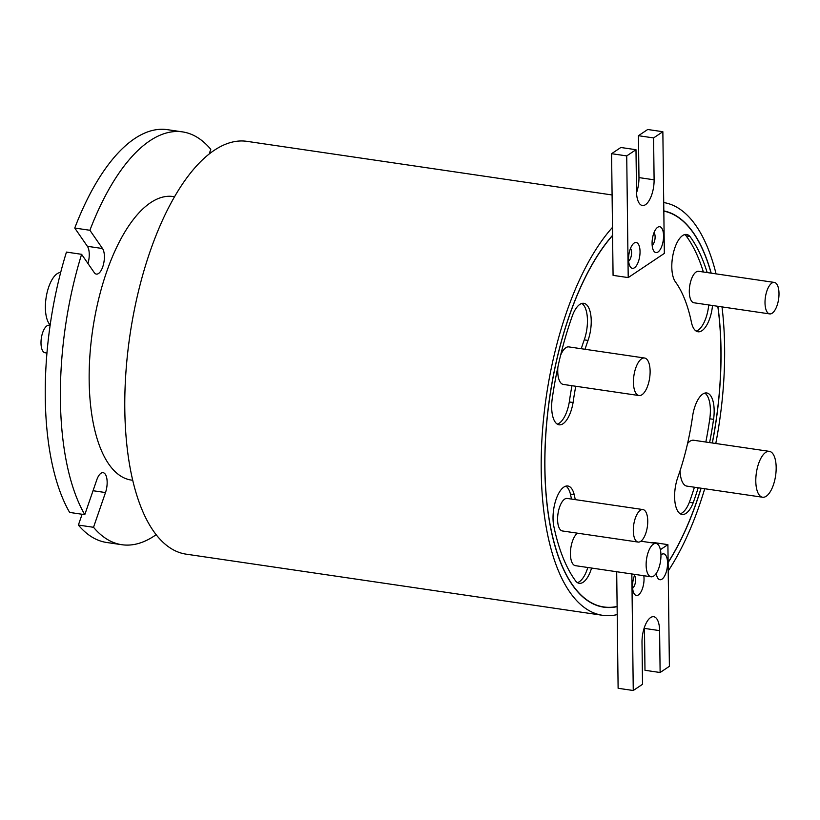<?xml version="1.0" encoding="UTF-8"?>
<svg xmlns="http://www.w3.org/2000/svg" width="820" height="820" viewBox="0 0 820 820"><rect width="100%" height="100%" fill="white"/><g stroke="black" fill="none" stroke-linecap="round" stroke-linejoin="round"><path stroke-width="1.23" d="M600.014 606.41A200.203 83.978 98.4 0 0 600.045 606.41L603.827 606.964A200.203 83.978 98.4 0 0 617.122 606.451L617.214 614.6A208.628 87.514 -81.6 0 1 602.608 615.307A208.628 87.514 -81.6 0 1 541.21 470.301A208.628 87.514 -81.6 0 1 612.489 227.376L612.581 235.32A200.418 84.06 98.4 0 0 544.828 467.882A200.418 84.06 98.4 0 0 603.797 607.179A200.418 84.06 98.4 0 0 617.122 606.656M668.115 562.376A200.203 83.978 98.4 0 0 701.018 488.187M712.262 442.984A200.203 83.978 98.4 0 0 720.913 349.955A200.203 83.978 98.4 0 0 717.797 306.28M612.581 235.32L612.581 235.514A200.203 83.978 98.4 0 0 544.921 467.82A200.203 83.978 98.4 0 0 603.827 606.964M712.344 442.995A200.418 84.06 98.4 0 0 721.005 349.894A200.418 84.06 98.4 0 0 717.9 306.301M711.196 273.152A200.418 84.06 98.4 0 0 663.821 210.914M633.44 382.366A18.962 7.954 98.4 0 0 639.026 395.547A18.962 7.954 98.4 0 0 650.116 371.193A18.962 7.954 98.4 0 0 644.53 358.012A18.962 7.954 98.4 0 0 633.44 382.366M557.907 366.981A18.962 7.954 98.4 0 0 557.733 371.245A18.962 7.954 98.4 0 0 563.309 384.426L639.026 395.547M765.009 302.846A15.908 6.673 98.4 0 0 769.693 313.906A15.908 6.673 98.4 0 0 779 293.478A15.908 6.673 98.4 0 0 774.316 282.418A15.908 6.673 98.4 0 0 765.009 302.846M774.316 282.418L698.609 271.307A15.908 6.673 98.4 0 0 689.302 291.725A15.908 6.673 98.4 0 0 693.986 302.785L769.693 313.906M633.306 530.663A16.441 6.898 98.4 0 0 638.144 542.082A16.441 6.898 98.4 0 0 647.749 520.977A16.441 6.898 98.4 0 0 642.921 509.558A16.441 6.898 98.4 0 0 633.306 530.663M642.921 509.558L567.204 498.437A16.441 6.898 98.4 0 0 557.59 519.542A16.441 6.898 98.4 0 0 562.428 530.97L638.144 542.082M646.129 565.072A16.861 7.072 98.4 0 0 651.09 576.788A16.861 7.072 98.4 0 0 660.951 555.14A16.861 7.072 98.4 0 0 655.99 543.424A16.861 7.072 98.4 0 0 646.129 565.072M577.444 533.174A16.861 7.072 98.4 0 0 570.423 553.951A16.861 7.072 98.4 0 0 575.384 565.667L651.09 576.788M640.041 251.576A13.069 5.484 98.4 0 0 633.47 243.591A13.069 5.484 98.4 0 0 628.55 259.263A13.069 5.484 98.4 0 0 630.108 266.52A13.069 5.484 98.4 0 0 636.474 265.608A13.069 5.484 98.4 0 0 640.041 251.576M628.632 261.006A6.744 2.829 98.4 0 0 631.584 252.601A6.744 2.829 98.4 0 0 630.477 248.439M663.564 235.822A13.069 5.484 98.4 0 0 657.005 227.827A13.069 5.484 98.4 0 0 652.074 243.509A13.069 5.484 98.4 0 0 653.632 250.756A13.069 5.484 98.4 0 0 660.008 249.854A13.069 5.484 98.4 0 0 663.564 235.822M652.156 245.252A6.744 2.829 98.4 0 0 655.108 236.847A6.744 2.829 98.4 0 0 654.001 232.685M656.266 573.395A13.069 5.484 98.4 0 0 657.63 577.895A13.069 5.484 98.4 0 0 664.005 576.993A13.069 5.484 98.4 0 0 667.562 562.961A13.069 5.484 98.4 0 0 660.992 554.966A13.069 5.484 98.4 0 0 660.951 555.017M634.967 574.42A13.069 5.484 98.4 0 0 632.548 586.402A13.069 5.484 98.4 0 0 634.106 593.659A13.069 5.484 98.4 0 0 640.471 592.747A13.069 5.484 98.4 0 0 644.038 578.715A13.069 5.484 98.4 0 0 643.813 575.722M632.63 588.145A6.744 2.829 98.4 0 0 635.582 579.74A6.744 2.829 98.4 0 0 634.475 575.578M755.794 481.125A23.185 9.727 98.4 0 0 762.61 497.238A23.185 9.727 98.4 0 0 776.171 467.472A23.185 9.727 98.4 0 0 769.344 451.359A23.185 9.727 98.4 0 0 755.794 481.125M680.087 470.649A23.185 9.727 98.4 0 0 686.904 486.116L762.61 497.238M707.168 272.558A193.868 81.323 98.4 0 0 689.886 236.406A25.287 10.609 98.4 0 0 686.596 234.458A25.287 10.609 98.4 0 0 671.805 266.92A25.287 10.609 98.4 0 0 675.424 281.885A143.336 60.126 -81.6 0 1 691.608 323.131A25.287 10.609 98.4 0 0 698.015 331.782A25.287 10.609 98.4 0 0 712.529 305.511M557.272 424.124A25.287 10.609 98.4 0 0 569.305 401.954L573.088 402.507A143.336 60.126 -81.6 0 1 575.763 386.261M585.039 349.279A143.336 60.126 -81.6 0 1 588.022 340.423A25.287 10.609 98.4 0 0 583.778 303.318A25.287 10.609 98.4 0 0 572.688 314.901A193.868 81.323 98.4 0 0 552.26 398.428A25.287 10.609 98.4 0 0 551.665 407.232A25.287 10.609 98.4 0 0 559.107 424.811A25.287 10.609 98.4 0 0 573.088 402.507M680.221 513.771A25.287 10.609 98.4 0 0 689.353 502.322L693.146 502.875A193.868 81.323 98.4 0 0 698.209 487.777M709.618 442.595A193.868 81.323 98.4 0 0 713.564 419.348A25.287 10.609 98.4 0 0 706.717 392.964A25.287 10.609 98.4 0 0 692.736 415.268A143.336 60.126 -81.6 0 1 677.812 477.353A25.287 10.609 98.4 0 0 674.614 496.879A25.287 10.609 98.4 0 0 682.055 514.458A25.287 10.609 98.4 0 0 693.146 502.875M575.302 499.626A143.336 60.126 -81.6 0 1 574.215 494.644A25.287 10.609 98.4 0 0 567.819 485.993A25.287 10.609 98.4 0 0 553.028 518.465A25.287 10.609 98.4 0 0 553.828 526.337A193.868 81.323 98.4 0 0 575.947 581.37A25.287 10.609 98.4 0 0 579.238 583.317A25.287 10.609 98.4 0 0 591.589 568.055M46.986 353.041L45.09 352.764A13.909 5.832 -81.6 0 1 41 343.098A13.909 5.832 -81.6 0 1 49.138 325.243L50.133 325.396M50.194 324.986A27.398 11.49 -81.6 0 1 45.387 307.726A27.398 11.49 -81.6 0 1 60.67 272.507M209.233 153.801L210.791 149.312A208.628 87.514 -81.6 0 0 182.46 131.876A208.628 87.514 -81.6 0 0 89.892 230.276L102.52 248.532L87.381 246.307A13.694 5.75 -81.6 0 1 89.257 254.292A13.694 5.75 -81.6 0 1 87.965 263.517M102.52 248.532A13.694 5.75 -81.6 0 1 104.396 256.516A13.694 5.75 -81.6 0 1 96.391 274.106A13.694 5.75 -81.6 0 1 94.228 272.568L81.6 254.313L66.461 252.088A208.628 87.514 -81.6 0 0 69.638 512.428L84.788 514.653A208.628 87.514 -81.6 0 1 81.6 254.313M84.788 514.653L96.76 479.915A13.694 5.75 -81.6 0 1 103.125 472.679A13.694 5.75 -81.6 0 1 107.153 482.201A13.694 5.75 -81.6 0 1 105.503 492.553L93.521 527.291L78.382 525.066A208.628 87.514 -81.6 0 0 106.702 542.491L121.842 544.716A208.628 87.514 -81.6 0 1 93.521 527.291M602.608 615.307L186.201 554.166A208.628 87.514 -81.6 0 1 124.804 409.159A208.628 87.514 -81.6 0 1 246.82 141.327L612.089 194.965M722.01 306.906A208.628 87.514 -81.6 0 1 724.614 347.475A208.628 87.514 -81.6 0 1 715.778 443.497M704.728 488.73A208.628 87.514 -81.6 0 1 668.218 570.956M132.758 480.294L131.333 480.079A143.305 60.106 -81.6 0 1 89.165 380.48A143.305 60.106 -81.6 0 1 172.969 196.513L174.404 196.728M616.691 571.735L617.122 606.451M631.841 573.959L633.255 690.501L642.521 684.3L642.009 642.409A20.018 8.395 -81.6 0 1 653.714 616.712A20.018 8.395 -81.6 0 1 659.608 630.621L660.12 672.513L669.386 666.311L667.9 544.634L652.761 542.409L652.095 542.85M711.073 273.132A200.203 83.978 98.4 0 0 663.821 211.129M612.581 235.514L613.073 275.366L628.212 277.59L664.343 253.4L662.857 131.712L653.591 137.924L654.104 179.816A20.018 8.395 -81.6 0 1 642.398 205.512A20.018 8.395 -81.6 0 1 636.505 191.593L635.992 149.712L626.726 155.913L628.212 277.59M569.305 401.954A143.336 60.126 -81.6 0 1 571.981 385.697M581.257 348.726A143.336 60.126 -81.6 0 1 584.24 339.869A25.287 10.609 98.4 0 0 581.821 303.451M644.53 358.012L568.824 346.901A18.962 7.954 98.4 0 0 560.542 355.501M703.386 272.004A193.868 81.323 98.4 0 0 686.104 235.852A25.287 10.609 98.4 0 0 684.639 234.592M696.18 331.095A25.287 10.609 98.4 0 0 708.736 304.958M577.403 582.63A25.287 10.609 98.4 0 0 587.807 567.491M571.519 499.072A143.336 60.126 -81.6 0 1 570.433 494.091A25.287 10.609 98.4 0 0 565.861 486.127M689.353 502.322A193.868 81.323 98.4 0 0 694.427 487.223M705.835 442.031A193.868 81.323 98.4 0 0 709.782 418.794A25.287 10.609 98.4 0 0 704.769 393.098M769.344 451.359L693.638 440.248A23.185 9.727 98.4 0 0 687.56 443.517M668.115 562.592A200.418 84.06 98.4 0 0 701.11 488.207M663.718 202.55A208.628 87.514 -81.6 0 1 716.065 273.87M82.102 514.263L78.382 525.066M87.381 246.307L74.753 228.052A208.628 87.514 -81.6 0 1 167.321 129.652L182.46 131.876M156.189 534.66A208.628 87.514 -81.6 0 1 121.842 544.716M89.892 230.276L74.753 228.052M635.992 149.712L620.853 147.487L611.587 153.688L612.489 227.376M662.857 131.712L647.708 129.498L638.452 135.7L638.964 177.591A20.018 8.395 -81.6 0 1 636.535 192.751M626.726 155.913L611.587 153.688M653.591 137.924L638.452 135.7M617.214 614.6L618.116 688.287L633.255 690.501M644.438 627.249A20.018 8.395 -81.6 0 1 644.469 628.407L644.981 670.288L660.12 672.513M667.9 544.634L660.377 549.666M570.433 494.091L574.215 494.644M686.104 235.852L689.886 236.406M601.911 606.851A200.418 84.06 98.4 0 0 603.858 606.974M105.503 492.553L93.039 490.719M654.104 179.816L638.964 177.591M659.608 630.621L644.469 628.407M709.782 418.794L713.564 419.348M584.24 339.869L588.022 340.423M655.99 543.424L640.943 541.22"/></g></svg>
